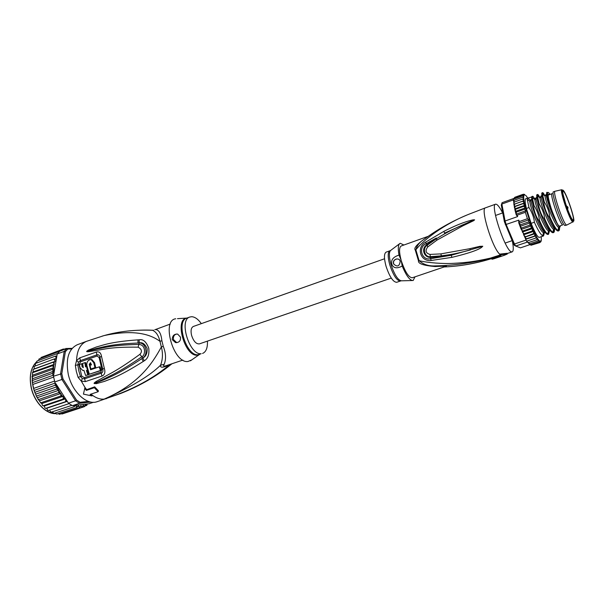 <?xml version="1.0" encoding="UTF-8"?>
<svg xmlns="http://www.w3.org/2000/svg" width="604" height="604" viewBox="0 0 604 604"><rect width="100%" height="100%" fill="white"/><g stroke="black" fill="none" stroke-linecap="round" stroke-linejoin="round"><path stroke-width="0.91" d="M563.517 191.393L563.124 191.249C560.844 191.075 570.206 218.784 572.826 219.931L573.143 220.015C575.325 219.962 566.295 193.144 563.517 191.393M566.892 224.998L566.409 224.967C563.245 223.774 552.32 191.559 554.97 191.264L553.475 191.8C550.621 191.672 561.629 224.28 564.861 225.496L566.794 225.058M559.062 226.311L562.664 224.884C559.621 223.744 549.444 193.559 552.124 193.657L548.175 195.069M492.449 259.207L491.014 258.784L501.456 255.975L492.449 259.207M492.26 258.421L500.708 255.59L499.878 254.88L507.292 254.02L504.31 255.296M489.338 259.297L491.029 258.784L490.773 257.999L500.021 255.024M504.438 255.258L493.695 258.844M507.292 254.02L507.073 253.303L499.651 254.141L499.878 254.88M445.239 266.575L445.246 266.575C444.997 266.183 441.622 266.168 435.122 266.538C423.487 265.541 417.945 263.646 418.489 260.853L419.085 260.656L415.854 249.769C423.381 240.113 443.895 224.054 469.27 214.088L485.45 207.844C480.135 208.108 492.169 247.542 499.651 254.141M435.122 266.538L435.544 265.896C428.84 266.296 423.351 264.544 419.085 260.656C427.715 262.853 443.714 263.956 453.053 263.359C464.619 262.748 474.049 261.864 490.735 258.059M474.616 219.818L473.007 219.841C468.145 220.988 460.18 223.065 443.925 231.324L425.601 242.151C416.081 247.338 420.339 261.872 431.075 260.49L451.883 257.364C467.624 253.597 477.492 250.298 481.486 247.466L482.777 246.258L479.923 246.319L469.821 248.689L440.829 253.891L429.973 254.42C425.692 253.189 424.952 250.698 427.738 246.945L436.926 240.135L462.573 225.979L473.702 220.649L474.616 219.818L462.43 224.982L474.495 219.871M512.441 241.449C513.626 247.693 513.536 251.166 512.184 251.86L511.467 251.83C505.329 250.947 489.867 204.545 495.567 204.182L496.586 204.341C498.179 205.269 500.195 208.138 502.626 212.933M425.76 238.074C417.002 244.175 413.506 248.153 415.273 250.011L415.854 249.769C416.888 245.594 419.614 242.121 424.038 239.358C437.017 229.701 451.248 221.623 466.741 215.13M428.176 236.33L401.169 245.994C399.048 247.346 399.04 252.079 401.139 260.196L402.211 266.047C396.775 268.901 393.302 268.244 391.785 264.069C390.856 259.916 393.257 256.927 399.002 255.084C397.787 248.236 398.187 244.303 400.18 243.284L403.91 245.013M399.002 255.084L401.139 260.196M400.203 261.351L400.173 261.238C398.912 256.851 392.102 259.38 393.544 263.684L393.634 263.948C397.228 267.3 399.425 266.432 400.203 261.351M401.441 261.215C405.163 272.026 408.765 277.546 412.245 277.772L445.246 266.575M414.993 276.836L413.159 280.513C409.98 280.717 406.333 275.892 402.211 266.047M444.982 266.666C447.632 266.024 447.926 265.994 435.544 265.896C453.657 265.549 472.094 262.982 490.833 258.202M490.992 258.723C475.439 263.518 459.803 266.266 444.076 266.968M389.844 250.803L386.145 252.125C383.955 253.529 383.918 258.21 386.016 266.183C389.542 276.707 393.091 282.076 396.662 282.302L400.376 281.041C396.843 280.8 393.31 275.409 389.776 264.862L389.723 264.688C387.662 256.798 387.7 252.17 389.844 250.803L390.463 250.524M393.634 263.948L393.702 263.714C392.268 259.41 399.078 256.889 400.331 261.275M462.573 225.979L462.43 224.982C454.54 228.584 447.232 231.974 436.579 238.648L436.345 238.006L426.877 244.643C420.656 248.765 424.144 257.742 430.705 257.447L441.713 256.655L451.279 255.25L430.705 258.693C421.819 261.049 417.696 247.149 426.22 243.654L436.345 238.006M443.925 231.324L444.506 233.136L472.955 220.354L473.007 219.841M425.601 242.151L427.156 245.232L436.579 238.648L436.926 240.135M469.821 248.689L470.373 249.958C455.401 253.959 450.576 254.616 441.509 255.824L430.569 256.662C425.095 257.689 421.849 248.765 427.156 245.232L427.738 246.945M431.075 260.49L429.973 254.42M482.777 246.258L451.279 255.25L451.883 257.364M481.486 247.466L481.116 246.961L482.656 246.296M559.259 226.523L559.553 226.145M549.436 194.616L548.983 194.209C547.451 193.944 548.175 198.671 551.165 208.388C555.605 221.162 558.625 227.195 560.225 226.485L560.331 225.881M548.659 194.896L548.213 194.775M522.921 194.352L524.453 194.835L522.837 194.382L524.038 195.16L522.498 194.971L523.449 195.228L523.849 196.209L522.309 195.968L523.449 196.481L523.751 197.349L522.279 197.349L523.532 198.044L523.804 198.852L522.415 199.116L524.015 200.694L522.709 201.223L524.393 202.959L523.162 203.639L524.876 205.277L523.766 206.326L525.329 207.874L524.499 209.233L525.903 210.743L525.367 212.306L517.235 215.167L517.658 216.572L505.072 220.996L506.182 224.537L514.449 244.001L513.408 243.729L514.457 245.42L515.703 246.032L527.216 242.144L525.993 240.09L514.449 244.001L515.703 246.032L520.421 247.851L529.851 244.68L531.256 245.186L539.274 242.498L540.18 241.041L539.848 242.582L540.663 240.921L540.399 242.196M513.408 243.729L504.393 221.751L501.29 205.156L502.075 202.702L501.886 204.039L513.272 199.932L513.423 198.603L502.075 202.702M505.321 224.703L518.783 220.135L519.266 221.577L527.413 218.731L528.802 219.871L528.553 221.97L530.108 222.899L529.753 225.141L531.444 225.904L530.976 228.184L532.554 228.576L532.207 231.053L533.777 231.34L533.423 233.688L534.918 233.718L534.608 236.051L536.012 235.817L535.733 238.089L537.039 237.591L536.775 239.78L537.99 239.025L538.285 239.848L537.726 241.087L538.836 240.082L539.145 240.996L538.564 242L539.719 241.049L539.274 242.498M524.423 194.375L525.012 195.122L523.751 194.148M526.273 196.013L525.669 195.371M527.224 197.349L526.454 196.224M540.822 241.842L541.071 241.192M541.214 240.83L541.29 240.014M541.312 239.667L541.305 238.565M541.305 237.976L541.139 236.738M514.155 198.059L514.895 197.251L522.837 194.382M513.717 199.063L514.533 197.848L513.913 198.437M513.732 202.295L514.268 200.241L513.43 200.717L513.272 199.932M523.766 206.326L515.665 209.203L514.744 209.014L515.084 206.523L514.261 206.628L514.653 204.107L513.891 204.333L513.838 203.895L514.381 202L513.74 203.019M533.423 233.688L524.672 237.1L526.484 238.806L525.608 239.184L526.62 241.177L535.733 238.089M522.135 230.902L522.309 231.309M523.306 233.688L523.509 234.178M524.355 236.194L524.634 236.851M532.207 231.053L524.068 233.839L523.751 235.22L525.291 236.458M530.976 228.184L522.83 230.985L522.264 231.921L524.068 233.839M529.753 225.141L521.599 227.957L521.38 229.807L522.83 230.985M538.564 242L530.516 244.703L528.893 243.722M528.002 242.649L529.655 243.805L537.726 241.087M522.498 194.971L514.533 197.848M544.476 232.593L543.517 235.938L539.251 237.38C537.552 237.281 534.842 232.6 531.12 223.352L526.378 208.463C524.989 202.529 524.793 199.275 525.774 198.708L531.663 196.995M536.775 239.78L528.689 242.506L527.216 242.144M525.993 240.09L525.608 239.184M525.797 239.124L525.155 238.074M521.003 228.871L518.738 222.793L518.783 220.135M521.599 227.957L520.036 226.387L520.406 224.794L519.01 223.276L519.266 221.577M534.918 233.718L524.785 237.206M534.608 236.051L526.484 238.806M533.777 231.34L523.615 234.813M532.554 228.576L522.385 232.072M531.444 225.904L521.267 229.414M530.108 222.899L520.036 226.387M528.553 221.97L520.406 224.794M528.802 219.871L519.01 223.276M536.012 235.817L525.88 239.252M526.952 241.064L527.435 242.242M528.689 242.506L527.617 242.174M539.848 242.582L531.022 245.239M501.29 205.156L501.886 204.039L505.072 220.996L504.393 221.751M517.658 216.572L516.246 214.918L515.325 211.483M513.589 201.396L513.611 200.649M513.657 200.581L513.324 199.207L522.309 195.968M522.279 197.349L514.268 200.241M522.415 199.116L514.381 202M524.015 200.694L513.959 204.295M522.709 201.223L514.653 204.107M524.393 202.959L514.314 206.56M523.162 203.639L515.084 206.523M524.876 205.277L514.767 208.871M525.329 207.874L515.31 211.43L515.665 209.203M524.499 209.233L516.382 212.102L515.31 211.43M525.903 210.743L516.141 214.194L516.382 212.102M517.235 215.167L516.141 214.194M539.493 220.452C538.851 215.122 537.047 210.215 534.079 205.738L532.267 197.583L532.554 196.277L531.928 196.504C531.248 196.972 531.754 200.128 533.438 205.964C534.336 212.019 536.141 216.919 538.851 220.671C542.921 229.837 545.948 234.428 547.934 234.443L548.568 234.231L547.715 234.088C545.608 232.661 542.868 228.116 539.493 220.452L538.851 220.671M534.079 205.738L533.438 205.964M532.554 196.277C532.992 196.164 533.77 197.168 534.872 199.29M543.517 235.938L542.694 235.824C540.55 234.458 537.779 229.928 534.374 222.219C534.011 217.636 532.215 212.744 528.983 207.542L526.378 208.463M528.983 207.542L527.232 199.32L527.549 198.074M549.821 216.874C549.164 211.528 547.345 206.606 544.34 202.106L543.698 202.332C544.672 208.576 546.492 213.499 549.164 217.1C553.226 226.319 556.201 230.954 558.096 231.007L558.738 230.796L557.832 230.585C555.793 229.014 553.121 224.446 549.821 216.874L549.164 217.1M544.34 202.106L542.422 194.08L542.634 192.661C543.049 192.563 543.819 193.657 544.951 195.945M543.766 195.084L543.026 193.824L542.875 194.42M542.634 192.661L541.999 192.887C541.395 193.333 541.954 196.481 543.698 202.332M544.642 218.671C544.34 214.224 542.52 209.309 539.198 203.926L538.557 204.152C539.221 209.55 541.041 214.458 544 218.89C548.077 228.108 551.082 232.729 553 232.729L553.634 232.517L552.758 232.344C550.682 230.826 547.979 226.273 544.642 218.671L544 218.89M539.198 203.926L537.334 195.839L537.583 194.473C538.005 194.36 538.791 195.424 539.931 197.682M538.806 196.942L537.968 195.56L537.809 196.194M537.583 194.473L536.948 194.699C536.307 195.13 536.835 198.286 538.557 204.152M530.38 200.241L528.077 198.278M545.133 232.374C540.52 232.532 527.526 195.605 531.709 199.871L531.09 200.151M530.516 200.354L529.806 201.268L531.067 200.151M558.028 229.822L558.67 230.313L558.904 227.466M547.79 192.51L546.696 192.389C546.529 194.39 547.632 198.935 549.98 206.009L557.296 223.827C551.226 214.337 543.902 190.743 546.824 194.518M555.416 228.939C550.788 229.535 536.752 188.576 542.218 196.919M550.259 230.66C545.518 230.962 531.875 191.226 537.077 198.527M547.904 233.371L548.508 233.839L548.53 230.954C544.755 229.746 534.94 204.839 534.857 199.539L534.857 199.531C534.759 198.074 535.121 197.946 535.952 199.154M552.954 231.604L553.581 232.079L553.86 229.21M559.47 226.334L559.5 226.719M559.538 227.21C559.644 229.346 559.372 230.539 558.738 230.796M554.487 228.916C554.585 231.045 554.298 232.246 553.634 232.517M549.474 230.924L548.568 234.231M534.374 222.219L531.12 223.352M551.18 209.384L549.98 206.009M560.089 226.424L560.006 226.81M559.923 227.044L558.662 227.444C555.008 225.896 545.404 201.487 545.027 196.028L545.571 194.979M554.842 228.765L553.581 229.21C549.866 227.821 540.157 203.163 539.931 197.787L540.527 196.776M549.768 230.509L548.53 230.962L547.715 234.088M544.717 232.246L543.509 232.699C539.674 231.672 529.753 206.508 529.806 201.275L527.224 199.32M549.98 194.42C548.749 192.465 547.971 191.929 547.639 192.797C547.216 194.918 548.281 200.045 550.833 208.169L551.724 210.849M557.296 223.827C558.307 225.805 559.221 226.862 560.036 227.006L560.414 225.851M391.279 278.097L199.426 343.872C196.134 344.159 193.507 341.26 191.528 335.19C190.547 330.516 191.158 327.61 193.356 326.462L384.544 258.769M53.469 376.232L52.465 373.332L53.371 371.294L52.306 369.444L53.628 367.647L32.435 375.258L32.374 382.634L34.111 390.433L36.708 396.805L38.505 399.569L58.648 392.668L58.777 390.29L54.926 382.536L53.469 376.232L61.797 373.702L65.36 351.694L64.22 351.392L66.893 348.493L67.799 349.036L71.68 348.931M88.426 401.381L80.075 402.302L76.474 400.007L62.997 378.957L61.902 379.463L60.589 373.71L64.22 351.392L57.206 353.974L53.771 374.412L53.545 367.836M62.997 378.957L61.797 373.702M80.075 402.302L79.524 403.306L75.575 400.807L76.474 400.007M90.894 402.045L79.524 403.306L72.404 405.669L88.879 403.797L93.507 402.272M38.981 359.018L66.893 348.493L72.163 348.349M65.36 351.694L67.799 349.036M55.878 383.683L68.448 403.185L75.575 400.807L61.902 379.463L54.768 381.962M68.448 403.185L72.404 405.669M59.456 351.445L57.206 353.974M53.386 375.748L53.771 374.412M67.203 401.267L65.738 401.637L65.625 398.821L63.178 399.017L63.224 396.284L60.8 396.005L60.898 393.483L58.648 392.668M82.144 407.383L84.545 406.59L83.337 405.171L82.038 407.428L80.974 405.692L79.456 407.73L78.475 405.729L76.753 407.519L75.9 405.284L73.975 406.794L73.945 405.495M84.515 406.598L85.217 405.473L84.318 405.88M85.058 405.994L86.5 405.48L85.398 404.265L85.217 405.473M87.414 403.963L86.697 405.329M68.728 348.44L68.244 348.455M65.927 348.433L66.636 348.584M66.176 348.757L64.1 349.089M63.722 349.663L63.314 349.029L64.598 349.331M61.465 350.486L60.981 350.109L62.159 350.237M54.254 364.28L33.099 371.921L32.367 372.774L52.525 365.714L54.254 364.28L53.122 362.219L55.251 361.275L54.073 359.018L56.429 358.527L55.364 356.156L56.867 355.975M52.525 365.714L53.567 367.391L53.847 364.718M32.918 384.408L53.613 377.1M33.801 388.364L54.526 381.094M35.047 392.253L55.168 385.254L55.206 383.064L34.111 390.433M55.206 383.064L54.926 382.536M36.625 396.013L56.753 389.067L56.889 386.786L35.583 394.163M56.889 386.786L55.168 385.254M53.371 371.294L32.163 378.859M32.291 376.617L52.306 369.444M32.412 380.475L52.465 373.332M53.416 375.167L32.374 382.634M56.753 389.067L58.611 390.116M65.625 398.821L44.303 406.009L44.998 408.085L45.617 408.387L65.738 401.637M45.617 408.387L46.787 408.236L47.708 410.29L48.328 410.531L69.037 403.623M67.27 401.366L46.787 408.236M49.43 410.161L51.114 412.222L71.8 405.352M52.276 411.83L53.945 413.415L73.975 406.794M55.198 413L56.753 414.11L76.753 407.519M58.143 413.649L59.502 414.291L79.456 407.73M61.14 413.755L62.129 413.966L82.038 407.428M63.314 349.029L43.231 356.647M41.223 357.394L40.619 358.383M41.306 357.364L60.981 350.109M39.124 358.935L38.505 360.475M37.003 361.086L36.731 362.981M37.191 360.958L57.576 353.468M35.342 363.563L35.319 365.85M35.53 363.419L55.364 356.156M58.777 390.29L37.425 397.636M38.505 399.569L40.664 402.853L60.8 396.005M60.898 393.483L39.547 400.777M40.664 402.853L41.887 403.525L42.423 405.435L43.05 405.812L63.178 399.017M63.224 396.284L41.887 403.525M43.05 405.812L44.303 406.009M33.983 366.447L54.073 359.018M34.194 366.266L34.149 368.938L33.19 369.452L53.122 362.219M55.251 361.275L34.149 368.938M33.19 369.452L33.099 371.921M32.556 372.925L32.435 375.258M128.169 330.984C137.342 330.116 145.277 329.867 151.982 330.222L152.623 330.297C156.104 331.86 158.55 335.53 159.962 341.313L161.88 340.739L163.254 346.296C165.941 353.106 166.251 359.108 164.182 364.325C162.861 366.167 163.676 366.575 166.636 365.548L166.659 365.541M164.182 364.325L160.581 365.178C149.875 375.786 131.068 387.096 104.152 399.108C140.483 387.428 158.24 373.853 169.89 364.612C163.027 367.836 159.924 368.025 160.581 365.178C162.778 359.403 163.035 353.332 161.351 346.953L163.254 346.296M201.328 323.638C198.203 319.244 195.017 316.934 191.762 316.707L189.867 317.009C178.58 319.826 189.445 355.311 201.147 353.71L198.059 354.752C186.311 356.375 175.47 320.943 186.802 318.112L187.029 318.029M207.421 341.132C207.716 347.829 206.092 351.936 202.567 353.446M176.798 342.687L173.476 339.569C173.091 336.428 174.209 334.571 176.851 333.989M180.453 337.108C180.875 340.792 179.229 342.627 175.515 342.619L172.223 339.591C172.351 335.741 174.163 333.914 177.651 334.103L180.453 337.108M90.57 369.769L89.256 364.31L90.441 362.71L91.498 364.839L89.988 365.352L90.894 368.991L94.926 367.625L93.786 362.762L91.053 359.561C88.199 359.757 86.772 361.622 86.772 365.163L89.324 374.231L100.46 370.494L99.207 366.854L90.57 369.769M86.425 370.524L87.406 370.184L86.515 366.553L85.526 366.892L84.854 362.642L82.635 363.412L83.307 367.662L82.106 366.787L81.668 363.751L79.509 364.514L79.947 367.542L82.778 370.494L83.941 370.358L85.609 375.499L87.837 374.737L86.425 370.524L87.225 370.471L88.652 374.684L87.837 374.737M199.705 354.412L197.236 355.16C184.907 356.79 174.284 319.395 186.636 318.089L177.485 318.663M191.838 359.848L187.927 361.509C173.423 363.578 161.185 320.263 175.749 318.769M89.324 374.231L101.268 370.441L100 366.809L99.207 366.854M90.691 362.785L90.245 365.269M91.151 368.976L91.31 369.52M91.053 359.561L91.868 359.523L94.586 362.717L95.719 367.579L90.894 368.991M95.719 367.579L94.926 367.625M91.868 359.523L90.947 359.554M101.268 370.441L100.46 370.494M87.225 370.471L87.965 370.214M87.942 370.146L87.406 370.184M87.036 366.522L86.515 366.553M84.854 362.642L85.67 362.596L86.281 366.628M83.261 367.428L82.907 366.741L82.106 366.787M81.668 363.751L82.476 363.714L82.907 366.741M88.652 374.684L85.609 375.499M170.283 324.061L155.59 329.49C159.041 329.95 161.14 333.695 161.88 340.739M154.76 329.656L155.59 329.49M170.547 364.227L169.943 364.431M100.921 372.072L84.318 377.659L81.699 376.088L80.506 376.519L82.303 378.572L84.583 378.814L101.185 373.234C102.771 372.562 103.276 371.158 102.695 369.021L101.88 369.286L100.921 372.072L101.948 376.058L85.338 381.6L81.314 381.124L78.112 377.379L76.323 371.407L75.341 365.397L76.557 360.596L79.811 357.825L96.3 352.064C99.132 351.279 100.868 352.713 101.502 356.368L99.909 357.198L102.695 369.021L104.356 368.47C105.504 372.351 104.696 374.88 101.948 376.058M81.699 376.088L79.033 364.582L80.626 361.758L97.146 356.02L99.132 357.606L101.88 369.286M139.177 339.803C143.11 338.912 146.304 341.721 148.758 348.221C149.445 354.427 147.95 358.617 144.28 360.784L143.246 361.471L141.781 358.648L142.801 357.93C148.652 354.518 145.798 342.362 139.177 343.042L137.984 343.034L139.169 342.959C142.34 342 144.998 343.902 147.157 348.651C147.338 353.4 145.896 356.519 142.823 357.998L141.781 358.648C117.38 374.79 109.671 377.002 103.79 379.871L94.398 383.457L95.998 382.974L96.285 383.668L94.36 383.449L105.564 378.157C111.717 374.941 119.237 372.238 141.91 356.73C145.556 355.333 146.077 344.688 138.92 344.446C111.159 345.005 104.454 347.798 98.037 348.795L86.848 351.302L88.441 350.72L86.75 351.226L88.41 350.086L88.441 350.72L96.263 348.523C102.408 347.376 109.581 344.174 137.984 343.034L137.991 339.856L139.177 339.803L139.177 343.042L138.135 347.164C110.283 346.809 103.835 349.505 97.493 350.207L89.045 351.619C87.195 351.815 86.417 351.709 86.704 351.324L89.377 350.811L89.045 351.619M94.315 383.6L96.746 382.219L96.059 381.532L104.364 376.881C110.305 373.4 117.531 370.584 139.879 354.337L142.801 357.93L144.28 360.784M79.033 364.582L77.81 364.854L78.505 362.173L80.355 360.611L96.859 354.865C98.497 354.42 99.517 355.197 99.909 357.198L99.132 357.606M101.978 336.202L104.107 335.575C128.931 330.26 147.55 332.17 159.962 341.313L161.351 346.953C152.027 364.159 138.505 384.189 104.152 399.108L120.86 393.4L97.153 401.683C86.961 405.646 71.997 391.868 68.26 374.246C65.549 358.867 68.562 349.029 77.312 344.725L86.561 341.32C80.302 343.955 76.965 350.373 76.557 360.596L78.505 362.173M88.41 350.086L96.33 347.013C102.476 345.465 109.754 341.849 137.991 339.856M139.879 354.337C142.431 351.626 141.849 349.233 138.135 347.164M94.232 383.532C93.786 383.329 94.398 382.664 96.059 381.532M143.246 361.471C118.633 377.024 110.638 378.844 104.567 381.366L96.285 383.668M98.112 391.724L94.345 387.7L94.685 386.839L98.444 390.856L98.112 391.724L90.124 394.397L91.997 395.945L83.435 394.118L85.005 387.458L86.651 389.648L86.349 390.403L84.696 388.229M94.685 386.839L86.651 389.648M94.345 387.7L86.349 390.403M90.97 394.118L92.299 395.182L91.997 395.945M563.17 190.335C566.424 192.48 576.677 223.835 573.173 220.996C570.033 219.494 559.304 186.545 563.17 190.335M573.037 222.061L573.075 221.653C573.264 221.525 571.482 220.249 566.59 207.081L561.765 189.716C559.364 189.966 569.829 220.754 572.728 221.962L566.748 225.066M418.489 260.853L415.273 250.011M399.365 243.895L391.007 250.177C388.863 251.589 388.84 256.27 390.924 264.227L390.977 264.409C394.54 275.054 398.111 280.52 401.675 280.815L412.132 280.535M440.829 253.891L441.713 256.655M527.413 218.731L525.367 212.306M524.868 194.858L524.453 194.835M523.97 195.281L523.774 195.877M523.736 196.089L523.66 196.987M523.653 197.274L523.698 198.467M523.728 198.829L523.894 200.294M523.955 200.724L524.257 202.521M524.347 203.027L524.733 204.862M527.753 198.074L527.337 197.433M538.987 240.407L539.576 240.943M538.141 239.38L538.813 240.218M537.198 237.976L537.945 239.108M536.163 236.217L536.979 237.629M535.061 234.126L535.929 235.794M533.913 231.755L534.819 233.642M532.698 229.022L533.664 231.204M531.558 226.304L532.441 228.425M524.853 205.413L531.309 225.669M539.719 241.049L540.202 241.268M540.323 241.29L540.701 241.192M540.791 241.124L541.056 240.724M541.116 240.573L541.267 239.871M541.29 239.645L541.327 238.656M541.32 238.346L541.237 237.1M514.487 207.784L514.276 206.704M514.034 205.322L513.898 204.356M515.288 211.317L514.789 209.203M36.716 361.683C30.917 367.383 29.098 375.967 31.272 387.451L31.317 387.655C34.39 402.022 45.912 414.057 55.681 413.642M67.112 401.283L66.032 400.293M75.16 406.024L74.02 405.616M77.848 406.628L76.723 406.432M80.46 406.726L79.373 406.749M82.952 406.333L81.918 406.56M87.399 404.099L86.266 404.891M56.172 357.062L56.768 355.967M60.309 393.113L58.83 390.546M62.295 396.035L61.087 394.321M64.59 398.814L63.518 397.583M54.956 359.999L55.447 358.678M54.066 363.457L54.473 361.645M38.505 360.346L38.052 360.641M39.675 404.816C43.911 409.678 48.441 412.479 53.265 413.219M54.239 413.317L55.455 413.347M78.112 377.379L80.506 376.519L78.822 370.947L77.81 364.854L75.341 365.397M90.056 364.265L89.256 364.31M94.586 362.717L93.786 362.762M84.318 377.659L85.338 381.6M97.146 356.02L96.3 352.064M80.626 361.758L79.811 357.825M85.005 387.458L81.314 381.124L82.303 378.572M101.502 356.368L104.356 368.47M92.299 395.182C96.376 398.179 100.324 399.493 104.152 399.108L106.515 398.602M567.692 209.596L567.986 207.225L566.273 205.67M561.765 189.716L554.97 191.264M502.739 212.895L495.506 215.462M512.116 240.679L505.125 243.065M495.567 204.182L485.45 207.844M512.184 251.86L507.149 253.552M445.865 266.885C460.505 266.1 475.023 263.563 489.421 259.275M400.376 281.041L401.033 280.875M559.538 226.183L560.225 226.485M548.628 194.873L548.983 194.209M523.494 203.601L524.4 203.276M532.267 197.583L534.857 199.531L536.118 199.094M539.885 197.75L541.192 197.282M523.449 195.907L523.449 196.481M523.479 197.198L523.532 198.044M523.608 198.822L523.751 199.924M523.872 200.77L524.121 202.181M524.295 203.08L524.612 204.567M538.715 240.445L538.285 239.848M537.862 239.222L537.318 238.369M536.896 237.666L536.269 236.564M535.846 235.779L535.152 234.443M534.729 233.589L533.996 232.042M533.574 231.128L532.773 229.301M532.358 228.335L531.618 226.545M531.21 225.541L524.823 205.519M557.832 230.585L558.662 227.444L559.953 227.028M542.422 194.08L545.027 196.028L546.25 194.737M552.758 232.344L553.589 229.21M537.334 195.839L539.931 197.787L541.161 196.549M542.694 235.824L543.509 232.699L544.672 232.223M547.639 192.797L546.696 192.389M553.581 229.21L553.959 229.18M534.857 199.539L536.103 198.354M55.696 413.649C45.896 414.133 34.285 402.151 31.197 387.738L31.151 387.526M33.046 386.417L33.794 389.346M34.473 391.475L34.964 392.819M36.497 396.383L36.142 395.628M86.5 405.48L86.931 405.178M38.346 399.81L38.075 399.342M33.039 386.371L32.541 383.706M32.246 381.403L32.148 380.188M32.057 377.153L32.065 376.519M31.151 387.511C28.984 375.967 30.842 367.353 36.723 361.66M38.029 360.648L38.505 360.339M189.867 317.009L186.802 318.112M199.479 354.488L190.411 360.837M176.262 342.604L175.515 342.619M86.561 341.32L104.107 335.575C119.169 331.309 135.341 329.55 152.623 330.297L153.401 330.131M166.636 365.548L182.838 360.09M171.906 363.774C157.078 375.952 140.06 385.828 120.86 393.4"/></g></svg>
